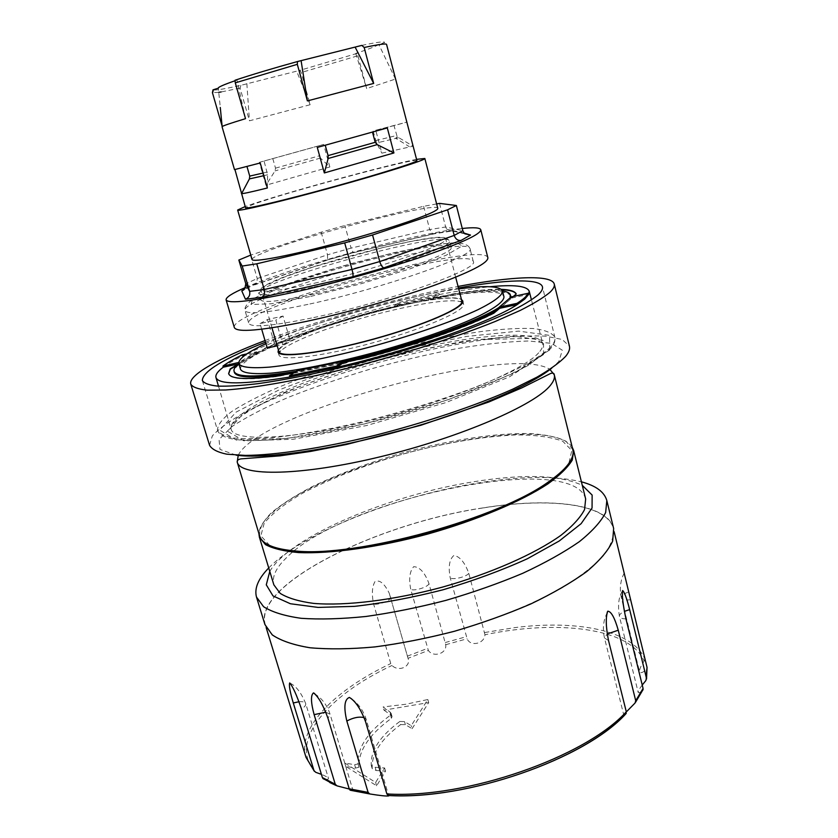 <?xml version="1.0" encoding="UTF-8"?>
<svg xmlns="http://www.w3.org/2000/svg" width="838" height="838" viewBox="0 0 838 838"><rect width="100%" height="100%" fill="white"/><g stroke="black" fill="none" stroke-linecap="round" stroke-linejoin="round"><path stroke-width="0.63" stroke-dasharray="4.19 3.14" d="M269.784 571.411C289.875 536.718 388.455 495.384 472.601 481.934C523.132 473.721 559.69 474.853 582.274 485.338M585.657 498.977C572.951 450.415 343.35 498.903 286.187 558.003C275.891 567.965 271.784 576.921 273.869 584.861M236.903 365.284L264.661 348.723C296.055 335.116 334.037 322.4 378.619 310.573L451.692 294.505C473.041 290.912 489.727 289.32 501.763 289.728M516.177 294.044L494.41 313.234C468.233 326.841 416.13 345.172 363.807 358.716L278.289 376.388C247.126 380.379 230.607 379.572 228.732 373.978L228.68 373.79M510.237 294.463L510.552 295.374C503.628 288.932 477.293 290.126 431.56 299.009L397.809 306.425C344.743 319.163 286.963 338.322 256.271 353.919L240.433 363.367C236.19 366.583 234.095 369.307 234.127 371.538M292.577 373.004L350.755 360.969M499.511 308.363L510.112 299.365L510.908 297.155M431.56 299.009L430.805 298.255L398.102 305.451L397.809 306.425M499.982 308.07L499.888 306.928L510.08 297.867M502.475 290.943C488.25 289.204 464.357 291.634 430.805 298.255M509.714 298.517L510.112 299.365M256.271 353.919L255.768 353.165L240.412 362.299L240.433 363.367M398.102 305.451C344.722 318.231 286.47 337.525 255.768 353.165M289.843 377.016L297.281 372.03L294.096 372.69M297.281 372.03L296.924 370.805M223.285 367.191C227.884 363.765 234.231 360.047 242.329 356.014L257.057 352.84L264.661 348.723M257.057 352.84L256.732 351.771L238.725 362.466M487.873 257.758C483.62 238.893 228.324 309.212 234.347 327.595M313.747 317.56C387.764 302.026 480.268 268.726 473.281 261.466C470.087 244.644 242.894 307.221 248.771 323.311C251.274 327.92 272.937 326.003 313.747 317.56M315.926 293.698C378.242 280.091 456.501 252.772 451.033 247.378C449.315 234.661 255.632 288.01 260.67 299.815C262.765 303.241 281.191 301.198 315.926 293.698M314.439 283.213C374.848 269.784 450.875 243.638 445.701 238.82C445.093 229.277 304.33 265.196 268.998 283.485C263.289 286.303 260.587 288.387 260.869 289.728C262.849 292.818 280.709 290.639 314.439 283.213M436.64 203.917L423.63 206.316L344.889 225.495L321.195 232.178L250.772 255.077M252.06 259.497C251.861 258.46 254.668 256.669 260.482 254.113C296.526 237.625 437.729 200.921 437.782 208.337M245.66 287.413C293.29 266.557 415.407 233.278 462.262 228.481M423.63 206.316L429.716 229.57L445.638 226.993L462.827 230.68M439.521 203.383L445.638 226.993L446.759 229.245L449.618 231.068L432.68 233.739L429.716 229.57L351.112 248.1L344.889 225.495M250.436 255.192L257.245 278.541L256.784 283.38L243.659 289.979M321.195 232.178L327.511 254.794L351.112 248.1L353.039 252.688L327.595 259.916L327.511 254.794L257.245 278.541L245.796 283.768M464.755 233.771L452.269 230.974L434.398 233.781L353.364 252.741L327.595 259.916M434.398 233.781L432.68 233.739M452.269 230.974L449.618 231.068M240.894 85.329L240.097 88.105L249.431 120.819L310.133 104.729L301.261 72.529L299.826 70.371L240.894 85.329C226.03 88.66 216.937 90.211 213.627 89.98L213.02 89.834M361.848 45.388C377.844 42.005 385.375 41.083 384.443 42.623L378.755 44.372C376.723 46.006 369.055 49.033 355.752 53.433L357.009 53.412L357.941 55.758L301.261 72.529M357.941 55.758L366.667 88.587L395.473 79.055L386.496 44.665L384.443 42.623M222.049 126.706L222.101 126.067M218.728 92.337L212.423 92.693M416.895 160.624C417.911 156.989 287.235 191.996 253.537 204.252L245.565 207.814M240.097 88.105L221.127 91.96M329.837 166.972L323.646 144.44L259.392 162.321L265.939 185.229L329.837 166.972L320.441 158.089L316.575 146.472L323.646 144.44M413.113 146.2L406.828 122.139L375.749 130.236L381.856 153.155L413.113 146.2L397.191 136.73L393.996 125.616L406.828 122.139M416.57 159.356C386.465 164.971 277.682 194.866 246.561 206.064L245.199 206.557M461.874 302.267L459.748 301.544C440.233 296.202 342.952 319.802 299.878 339.809C290.545 344.03 284.229 347.697 280.919 350.808L279.463 352.515M279.106 353.165L278.907 354.841C279.976 361.649 323.845 356.37 374.775 342.302C425.725 328.307 466.106 310.374 463.55 303.985L462.513 302.644M572.228 447.241C548.691 409.876 329.868 459.863 272.57 512.657C263.792 520.304 259.235 527.27 258.9 533.544M269.773 545.538L260.859 535.849L264.2 523.184C272.036 513.663 284.606 503.806 301.921 493.582C331.345 478.089 365.976 464.65 405.812 453.264C445.868 442.705 482.437 436.588 515.517 434.922C535.524 434.891 551.257 436.986 562.707 441.217L571.809 450.477L568.824 463.445M301.125 371.559L301.439 370.406L343.59 361.566M499.27 307.316L499.888 306.928M339.683 362.487L340.595 363.399M240.412 362.299L238.788 363.577M296.139 371.328L301.439 370.406M240.506 369.328C239.909 364.069 250.457 356.579 272.151 346.848C341.736 314.711 500.15 279.117 503.952 296.767M235.08 80.741L236.965 80.092L245.524 118.661M236.965 80.092L235.038 80.249M222.311 126.8L218.309 88.189M260.22 162.981L234.912 169.444M264.263 161.755L267.594 174.733L267.364 187.984M357.009 53.412L299.826 70.371M355.752 53.433L366.667 88.587M246.854 83.611L249.431 120.819M395.473 79.055L378.755 44.372M310.133 104.729L296.589 70.989M387.303 127.921L317.288 147.436M375.749 130.236L393.996 125.616M259.392 162.321L316.575 146.472M373.13 131.053L376.566 142.994L381.856 153.155M272.821 158.644L275.513 168.155L275.042 170.9L265.939 185.229M261.686 329.208L260.052 323.625L275.817 320.095L282.93 344.617L277.221 345.853M260.052 323.625L267.437 319.561L274.466 343.664L290.042 340.291L283.045 316.052L267.437 319.561M267.196 348.011L274.466 343.664M282.93 344.617L290.042 340.291M283.045 316.052L275.817 320.095M259.602 535.849C259.078 528.967 262.985 521.299 271.303 512.835C281.809 504.162 295.447 495.436 312.239 486.648C339.673 473.48 370.616 461.989 405.047 452.185C450.299 439.992 495.635 432.984 529.312 433.529C545.014 434.472 557.218 437.017 565.933 441.165L572.815 449.577M209.563 445.282L212.349 435.844C219.189 428.469 230.345 420.456 245.827 411.825C279.693 394.342 328.747 376.346 380.19 361.953C419.576 351.363 456.417 343.653 490.722 338.835C512.123 336.384 530.391 335.483 545.538 336.132L562.193 339.484L569.421 346.157M265.018 340.563C321.027 319.184 397.139 297.867 458.061 286.439M265.489 342.187C320.074 320.713 398.312 298.778 458.47 287.989M242.014 354.945L242.329 356.014L246.498 353.982M247.346 353.573C283.275 336.562 343.831 316.806 399.936 303.251L399.663 302.225L439.081 293.52L434.398 296.83L394.625 305.587L399.663 302.225M264.557 348.367C295.961 334.771 333.943 322.054 378.525 310.228L394.908 306.624L399.936 303.251L439.353 294.557C458.543 290.776 475.429 288.167 490.01 286.732M439.081 293.52L439.353 294.557L434.671 297.878L451.692 294.505M451.598 294.148C472.737 290.587 489.329 288.984 501.354 289.351M513.369 296.453L511.463 298.098L511.17 296.935M434.671 297.878L434.398 296.83M394.908 306.624L394.625 305.587M511.463 298.098L528.694 294.389M246.854 353.898L256.732 351.771M458.721 288.942C405.33 296.107 317.466 320.629 270.59 341.516L265.918 343.632M278.394 349.896C280.479 346.523 287.361 342.208 299.051 336.949C344.565 315.874 449.472 291.215 461.455 299.47M624.509 574.187L644.705 658.71L644.171 661.109C640.986 665.582 639.446 669.133 639.551 671.73C640.504 673.459 642.788 672.715 646.412 669.499L647.062 667.561M646.412 669.499L645.836 680.613M642.222 685.034C639.488 688.647 638.147 691.099 638.189 692.408C638.629 693.194 640.085 692.544 642.537 690.481L635.057 703.019M626.332 711.912L623.807 715.149L625.347 714.206M408.033 658.301L389.209 593.157C384.317 583.3 379.562 579.456 374.942 581.635C372.041 586.789 371.601 594.278 373.643 604.114L390.759 663.581L391.975 665.477C398.689 672.254 411.385 666.524 408.033 658.301L428.354 650.456C433.424 657.977 447.167 653.42 445.711 644.715L428.941 583.52C424.803 572.48 419.712 566.876 413.658 566.698C409.667 571.327 408.703 578.89 410.756 589.407L428.354 650.456M484.961 634.743L468.798 573.307C464.901 562.602 459.957 556.621 453.966 555.395C449.43 559.166 448.162 566.582 450.163 577.633L467.122 638.776C470.411 646.978 484.521 643.794 484.961 634.743C557.752 619.523 629.966 627.851 644.171 661.109M351.373 790.423L352.987 790.444L349.289 789.05M336.991 785.855L336.237 785.552M329.784 782.535L323.877 779.036C326.988 779.539 328.527 779.361 328.506 778.502C327.92 777.402 325.553 776.03 321.415 774.354M445.711 644.715L467.122 638.776M399.799 721.487L404.503 721.591L411.228 725.666L427.82 699.531L405.613 704.287L383.071 706.958L389.995 711.965L391.157 713.431L390.518 715.17C367.987 731.553 357.166 747.789 358.036 763.889L354.631 764.727L344.722 762.978L375.644 782.43L384.59 767.964L375.162 767.283L371.286 765.45C370.281 750.995 379.792 736.34 399.799 721.487L400.679 724.566L405.383 724.64L412.097 728.693L411.228 725.666M412.097 728.693L428.689 702.59L384.003 710.153L383.071 706.958M428.689 702.59L427.82 699.531M384.003 710.153L390.917 715.107L392.058 716.563L391.43 718.302C368.93 734.727 358.13 751.026 359.02 767.199L355.626 768.069L345.748 766.382L376.639 785.793L385.522 771.138L376.115 770.499L372.24 768.687C371.224 754.169 380.703 739.462 400.679 724.566M385.522 771.138L384.59 767.964M376.639 785.793L375.644 782.43M345.748 766.382L344.722 762.978M315.769 772.332C287.12 742.52 327.595 695.53 391.975 665.477M483.285 507.922C549.288 497.259 607.225 503.523 613.364 528.558C614.181 536.613 610.892 545.653 603.486 555.688C593.629 566.142 579.77 576.869 561.921 587.888C532.612 604.292 494.996 619.512 454.343 631.171C427.034 638.2 400.554 643.406 374.9 646.789C350.431 649.01 328.884 649.293 310.238 647.617C293.719 644.904 281.149 640.62 272.518 634.785L265.206 624.457C253.422 583.992 378.263 523.268 483.285 507.922M264.934 624.561C253.128 584.023 378.179 523.205 483.358 507.838C549.456 497.154 607.498 503.429 613.646 528.506M268.736 567.955C302.916 532.706 396.007 496.222 476.812 483.17C520.419 476.015 555.29 475.575 581.404 481.829M309.882 303.974C383.961 288.031 476.822 255.255 470.003 248.677C467.154 233.174 239.553 295.866 245.042 310.647C247.43 314.868 269.04 312.647 309.882 303.974M310.741 296.401L360.958 283.778L409.981 268.862L446.151 255.255L462.157 245.953L456.427 242.496L432.031 245L394.688 252.542L351.132 263.645C321.195 272.256 295.259 280.709 273.324 289.016L252.489 299.061L251.086 304.519L271.376 303.765L310.741 296.401M314.02 286.942C376.367 273.167 454.772 246.068 449.367 240.977C447.796 228.826 253.945 282.217 258.816 293.457C260.869 296.715 279.264 294.547 314.02 286.942M327.05 260.22L254.616 284.899M459.748 301.544L461.895 301.198C460.387 289.141 347.602 314.554 299.69 336.845L286.418 343.632C280.94 346.974 278.426 349.635 278.897 351.604L280.919 350.808M267.186 171.989L263.09 173.037M263.855 175.687L267.594 174.733M375.686 140.627L396.604 135.515M275.513 168.155L319.163 155.868M398.375 137.757L376.566 142.994M320.441 158.089L275.042 170.9M238.233 455.254C258.858 412.506 510.3 343.245 549.896 369.401M236.054 455.139L219.996 449.409L219.043 439.531L231.738 426.72C246.163 417.167 265.196 407.299 288.827 397.128C314.26 387.093 341.6 377.697 370.846 368.94C400.438 360.769 429.349 353.961 457.569 348.514C484.678 344.03 508.373 341.527 528.642 340.993L551.53 343.371L562.34 350.232L558.831 361.461L551.708 368.196M550.849 346.838C545.035 352.484 535.891 358.811 523.425 365.808C509.137 373.088 492.116 380.599 472.381 388.35C440.495 400.176 406.231 410.746 369.579 420.068C333.283 428.773 301.429 434.587 273.995 437.509C257.402 438.829 243.879 438.976 233.404 437.949C224.825 436.294 219.514 433.696 217.492 430.135C217.587 424.845 222.416 418.581 231.99 411.332C243.879 403.748 259.036 395.882 277.472 387.711C307.462 375.288 340.93 363.881 377.854 353.468C414.894 343.496 449.482 336.174 481.609 331.481C501.627 329.062 518.68 328.056 532.769 328.486C544.7 329.805 552.064 332.717 554.85 337.211C555.521 339.872 554.19 343.088 550.849 346.838M549.812 349.834L514.459 372.931L447.492 399.967L364.415 423.965L287.612 438.379L236.379 440.086L219.671 430.124L236.107 412.118L278.3 390.299C316.062 375.173 357.512 361.618 402.669 349.656L466.389 336.457L518.649 331.115L549.529 335.357L549.812 349.834M543.495 354.579L509.483 376.828L445.544 402.701L366.416 425.568L293.143 439.269L243.973 440.861L227.601 431.287L242.989 413.951L283.275 392.907C319.508 378.305 359.355 365.242 402.816 353.73L464.084 341.118L514.176 336.153L543.548 340.469L543.495 354.579M538.698 352.777C523.394 370.511 449.095 401.371 370.721 420.54C292.305 439.824 233.414 442.014 231.099 429.15C227.664 412.579 300.653 379.614 379.132 358.13C457.548 336.405 537.116 327.333 542.657 343.329C543.38 345.926 542.06 349.079 538.698 352.777M625.965 618.905C622.173 618.832 620.005 618.025 619.45 616.485C619.167 614.799 620.801 613.091 624.362 611.384M608.493 640.452L604.502 638.043L607.204 633.989M407.394 656.154L427.338 648.465M630.511 599.778C625.2 600.27 622.152 599.579 621.356 597.704C621.199 595.703 623.556 593.817 628.406 592.037M484.804 632.512L515.003 627.589C576.764 619.764 632.344 630.27 644.705 658.71M325.793 712.185L330.099 714.311L327.983 718.344M428.941 583.52C428.805 586.778 414.716 591.345 410.756 589.407M298.977 701.741C302.822 701.416 305.074 702.024 305.713 703.585C306.059 705.187 304.644 706.989 301.46 708.99M445.324 642.526L466.326 636.702M468.798 573.307C466.473 576.994 452.038 580.336 450.163 577.633M364.142 717.611L366.196 719.423L365.619 721.895M390.539 596.928L390.634 597.159C391.922 599.935 379.3 605.13 373.643 604.114M405.383 724.64L404.503 721.591M390.917 715.107L389.995 711.965M391.43 718.302L390.518 715.17M376.115 770.499L375.162 767.283M372.24 768.687L371.286 765.45M355.626 768.069L354.631 764.727M359.02 767.199L358.036 763.889M306.027 757.353C296.903 727.688 335.43 689.684 390.759 663.581M473.281 261.466L470.003 248.677C468.641 244.958 463.582 243.03 454.845 242.905L442.003 243.848L419.461 247.461L384.391 255.14L338.426 267.395L284.511 284.941C270.59 290.377 260.744 294.735 254.972 298.003C247.587 302.591 244.277 306.802 245.042 310.647L248.771 323.311M451.033 247.378L449.367 240.977C447.88 237.646 441.092 236.829 429.025 238.505L411.259 241.386L382.327 247.681L313.454 266.913L284.449 277.053L264.986 285.947L258.816 293.457L260.67 299.815M327.668 259.801L256.082 284.187M433.204 233.896L353.008 252.657M464.074 233.09L446.759 229.245M256.784 283.38L244.769 288.942M233.928 370.574L234.116 371.517M213.627 89.98L212.978 92.798M397.191 136.73L395.683 138.27L409.332 146.65M455.673 277.21L445.701 238.82M271.962 327.815L260.869 289.728M202.356 380.536L217.492 430.135C221.368 443.051 262.001 444.109 324.798 432.429C361.932 425.233 399.59 415.48 437.771 403.172C472.244 391.388 502.36 378.818 528.097 365.473L550.828 348.346C554.306 344.156 555.646 340.448 554.85 337.211L542.458 286.858M218.498 386.171L231.099 429.15C228.198 419.461 271.68 395.107 330.046 375.445C364.404 363.891 399.181 354.411 434.388 346.984L477.367 339.62L534.235 338.301L542.657 343.329L531.47 299.962M278.038 351.855L278.907 354.841M462.765 300.978L463.55 303.985M622.33 591.062C618.622 597.044 617.658 605.507 619.439 616.443L638.189 692.408M607.183 612.369L604.795 618.559C603.025 624.844 602.931 631.339 604.502 638.043L623.807 715.149M624.195 573.024L622.655 576.46C620.11 583.164 619.68 590.245 621.356 597.704L639.551 671.73M314.659 693.602L319.865 697.698C324.61 702.192 328.014 707.722 330.088 714.29L352.987 790.444M290.21 683.242C296.118 686.06 301.282 692.848 305.713 703.585L328.506 778.502M351.614 698.892C358.475 703.721 363.336 710.572 366.196 719.423L388.623 795.513M389.209 593.157L407.949 658.008M392.058 716.563L391.157 713.431M372.261 768.792L371.307 765.555M265.206 624.457L266.17 627.589M613.364 528.558L614.139 531.742"/><path stroke-width="1.26" d="M582.274 485.338L592.141 495.069L592.057 508.038L581.132 523.656L559.271 540.971L527.385 558.736C501.742 570.374 473.596 580.734 442.946 589.805C411.982 597.704 382.495 603.224 354.516 606.356L318.031 607.414L290.377 603.737L272.999 595.923L266.285 584.819L269.784 571.411M258.9 533.544L259.371 537.116L273.869 584.861L280.206 593.388C287.843 598.112 299.009 601.454 313.737 603.412C345.832 606.063 393.514 600.259 442.223 587.187C490.764 573.475 534.686 554.044 560.915 535.335C572.553 526.117 580.441 517.517 584.568 509.556L585.657 498.977L573.663 450.551L572.228 447.241M228.68 373.79L230.314 369.212L236.903 365.284M501.763 289.728C509.913 290.074 514.71 291.509 516.177 294.044M234.116 371.517L234.127 371.538C234.87 378.273 254.364 378.766 292.577 373.004M510.908 297.155L510.562 295.395M350.755 360.969C412.673 345.958 477.157 322.798 499.511 308.363M510.08 297.867L510.237 294.463C509.274 292.776 506.686 291.603 502.475 290.943M490.01 286.732C513.767 284.449 526.83 285.926 529.207 291.153L528.694 294.389L524.798 299.019L517.276 304.561L499.532 308.342L494.305 312.825C468.117 326.422 416.025 344.753 363.692 358.287L343.821 362.404L343.465 361.157L336.52 366.07L289.477 375.77L296.924 370.805L343.465 361.157M294.096 372.69L278.174 375.979C247.011 379.981 230.492 379.185 228.617 373.601L230.199 368.846L238.222 364.059M238.725 362.466L222.95 366.091C227.559 362.686 233.917 358.968 242.014 354.945L246.854 353.898M238.348 363.943L238.034 362.875M226.103 299.878L234.347 327.595C237.049 332.791 261.32 330.675 307.169 321.226C347.068 312.679 396.793 298.663 432.932 285.821C469.929 272.329 488.25 262.975 487.873 257.758L480.761 229.727C480.907 234.074 462.325 242.748 425.002 255.758C388.56 268.181 338.583 282.207 298.6 291.205C252.688 301.23 228.523 304.11 226.103 299.878C225.768 297.333 232.283 293.185 245.66 287.413M250.772 255.077L238.84 260.042L242.213 266.055L256.763 263.802L344.69 242.884L372.554 234.996L447.586 209.814L456.364 205.488L439.521 203.383L436.64 203.917M424.835 158.476L437.782 208.337C437.97 209.05 436.546 210.181 433.518 211.752C421.043 218.309 375.77 232.964 330.937 244.717C286.041 256.501 252.437 262.587 252.06 259.497L237.646 210.034C237.259 211.92 280.405 201.749 332.131 187.482C383.867 173.246 426.133 159.89 424.835 158.476L416.57 159.356M462.262 228.481C473.784 227.224 479.944 227.643 480.761 229.727M456.364 205.488L462.827 230.68L454.206 235.426L379.761 261.561L352.023 269.469L264.242 289.529L249.64 291.362L245.796 283.768L238.84 260.042M447.586 209.814L454.206 235.426C455.463 239.04 457.726 240.726 460.984 240.475L470.506 235.059L464.074 233.09L462.827 230.68M372.554 234.996L379.761 261.561C380.944 265.363 382.358 267.448 384.014 267.804L460.984 240.475M344.69 242.884L352.023 269.469C353.018 273.335 353.29 275.754 352.829 276.718L384.014 267.804M256.763 263.802L264.242 289.529C265.07 293.321 264.253 295.908 261.791 297.301L352.829 276.718M242.213 266.055L249.64 291.362C250.342 295.112 248.949 297.731 245.45 299.218L261.791 297.301M243.659 289.979L241.763 290.859L244.769 288.942L245.796 283.768M364.174 47.494L373.675 83.423L307.389 100.906L297.312 64.327L235.289 82.857L235.038 80.249C251.767 74.666 272.591 68.423 297.49 61.541L361.848 45.388L364.174 47.494C378.692 44.404 386.15 43.367 386.559 44.393L416.895 160.624C418.057 161.933 379.268 174.178 332.047 187.178C284.826 200.188 245.241 209.542 245.565 207.814L234.944 169.559M235.289 82.857L245.524 118.661C229.884 123.427 222.06 126.109 222.049 126.706L234.493 169.622L260.22 162.981L267.364 187.984C250.447 192.195 241.794 194.049 241.428 193.547M222.101 126.067L212.423 92.693L213.02 89.834L218.309 88.189C217.849 87.278 223.442 84.795 235.08 80.741M221.127 91.96L218.728 92.337M324.327 172.942L317.288 147.436L387.303 127.921L393.923 152.956L324.327 172.942L328.15 158.497L328.087 155.606L325.238 145.246M245.199 206.557L237.646 210.034M279.463 352.515L279.106 353.165M462.513 302.644L461.874 302.267M259.371 537.116L265.426 544.585C272.884 548.597 283.946 551.257 298.59 552.577C330.591 553.97 378.462 547.319 427.6 534.089C476.581 520.293 521.11 501.491 547.884 483.903C559.794 475.282 567.923 467.332 572.281 460.062L573.663 450.551M568.824 463.445C565.158 469.144 558.579 475.356 549.1 482.07C500.516 518.932 357.208 558.412 296.61 551.624C284.794 550.692 275.849 548.66 269.773 545.538M343.59 361.566C407.299 346.639 476.246 322.242 499.27 307.316M238.788 363.577C235.509 366.3 233.886 368.626 233.928 370.574C234.787 377.509 255.517 377.76 296.139 371.328M502.496 291.016L503.952 296.767C504.13 301.093 496.065 307.389 479.745 315.654C456.207 326.862 418.309 340.291 377.362 351.709C336.363 362.864 296.924 370.731 270.967 373.161C252.72 374.418 242.559 373.14 240.506 369.328L238.809 363.64C240.831 367.348 250.96 368.511 269.197 367.149C295.144 364.593 334.603 356.642 375.644 345.466C416.622 334.048 454.594 320.682 478.184 309.589C494.546 301.418 502.653 295.227 502.496 291.016C500.024 286.009 485.422 285.318 458.721 288.942M246.969 166.5L249.734 176.095L249.42 178.903L263.855 175.687M241.805 193.222L249.42 178.903M297.312 64.327L297.49 61.541M355.218 47.305L373.675 83.423M307.389 100.906L301.135 60.881M372.481 132.111L375.204 142.313L377.194 144.618L393.923 152.956M277.221 345.853L267.196 348.011L261.686 329.208M549.896 369.401L554.274 374.754L572.815 449.577C573.726 453.232 572.689 457.422 569.704 462.126C566.017 467.855 559.396 474.099 549.843 480.855C500.925 517.947 356.349 557.773 295.343 550.964C273.984 549.1 262.074 544.061 259.602 535.849L237.217 462.084L238.233 455.254M458.061 286.439C511.033 276.414 551.844 274.277 554.264 284.072L569.421 346.157C570.144 349.037 568.855 352.473 565.556 356.454C559.595 362.624 550.063 369.527 536.959 377.142L512.741 389.157C475.534 405.76 424.248 422.981 372.868 435.865C321.719 448.267 275.388 455.17 245.335 455.411L226.71 454.175C217.503 452.227 211.784 449.262 209.563 445.282L190.792 384.192C188.047 375.173 219.451 357.889 265.018 340.563M554.264 284.072C554.819 286.292 553.352 289.068 549.843 292.399C543.569 297.616 533.701 303.628 520.23 310.427L495.447 321.383C457.475 336.75 405.403 353.479 353.531 366.782C301.9 379.698 255.433 387.984 225.59 389.995L207.196 390.162C198.187 389.188 192.719 387.198 190.792 384.192M458.47 287.989C505.272 279.515 540.311 278.122 542.458 286.858C543.003 288.995 541.516 291.697 538.017 294.934C531.962 299.857 522.566 305.514 509.818 311.893C495.237 318.597 477.932 325.647 457.904 333.021C425.578 344.376 390.948 354.83 354.003 364.383C317.445 373.413 285.454 379.834 258.041 383.657C241.491 385.595 228.041 386.423 217.702 386.119C209.28 385.208 204.168 383.354 202.356 380.536C202.513 371.485 223.557 358.695 265.489 342.187M499.532 308.342L499.228 307.137L511.17 296.935L528.411 293.216C527.008 296.003 523.195 299.376 516.973 303.356L517.276 304.561C491.717 321.635 410.735 350.315 336.876 367.327L336.52 366.07M343.821 362.404L336.876 367.327L289.843 377.016C243.167 384.663 218.54 384.799 215.942 377.446C215.303 374.733 217.754 371.318 223.285 367.191L222.95 366.091M246.498 353.982L247.346 353.573M501.354 289.351C510.049 289.676 515.014 291.226 516.239 293.991L513.369 296.453M238.306 363.996L223.285 367.191M516.973 303.356L499.228 307.137M528.694 294.389L528.411 293.216M289.843 377.016L289.477 375.77M265.918 343.632C247.21 352.306 238.17 358.978 238.809 363.64M461.455 299.47L462.765 300.978C465.3 307.263 424.876 325.102 373.895 339.107C322.934 353.186 279.075 358.559 278.038 351.855L278.394 349.896M646.538 678.969L647.03 667.373L614.139 531.742M642.725 690.292L643.071 688.448L625.965 618.905C622.938 604.575 621.817 595.116 622.592 590.549C624.352 591.775 626.709 598.133 629.663 609.603L646.475 678.256L645.836 680.613L642.222 685.034M625.347 714.206L626.3 711.776L608.493 640.452C605.801 626.677 605.57 616.925 607.791 611.185C611.195 611.405 614.683 617.742 618.255 630.207L635.717 700.725L635.057 703.019L626.332 711.912M349.289 789.05L336.991 785.855L335.252 784.242L314.124 714.646C310.835 702.38 310.626 695.131 313.506 692.879C318.419 696.671 323.248 705.156 327.983 718.344L349.205 788.799L350.012 790.066L351.373 790.423M321.415 774.354L315.769 772.332L314.009 770.635L293.279 702.977C290.011 691.937 288.827 685.254 289.707 682.928C292.818 686.49 296.725 695.173 301.46 708.99L322.389 777.559L323.478 778.921M336.237 785.552L329.784 782.535M365.619 721.895L386.884 793.953L388.738 795.911C386.486 796.289 380.138 795.629 369.726 793.942L368.102 792.381L346.827 721.026C343.58 707.157 344.439 699.29 349.394 697.426C355.553 701.155 360.958 709.315 365.619 721.895M625.965 713.693C585.458 758.861 466.483 800.531 387.837 795.482M369.726 793.942L350.462 790.276M581.404 481.829C595.902 485.684 604.376 491.927 606.827 500.569L613.646 528.506L612.662 541.139C608.231 550.587 599.61 560.716 586.789 571.526C571.61 582.525 552.923 593.335 530.737 603.978C506.927 614.223 481.473 623.325 454.374 631.286C427.024 638.326 400.501 643.542 374.806 646.926C350.294 649.157 328.706 649.429 310.039 647.764C293.489 645.04 280.898 640.745 272.256 634.9L264.934 624.561L256.491 597.065C254.176 588.391 258.261 578.691 268.736 567.955M606.827 500.569L605.654 512.531C601.087 521.54 592.309 531.261 579.32 541.694C563.964 552.336 545.098 562.874 522.723 573.307C498.736 583.395 473.114 592.424 445.868 600.385C418.382 607.498 391.755 612.861 365.976 616.475C341.422 618.978 319.823 619.586 301.177 618.308C284.679 615.993 272.161 612.138 263.624 606.743L256.491 597.065M241.763 290.859L245.45 299.218M470.506 235.059L464.755 233.771M271.962 327.815L278.897 351.604C279.923 358.245 323.384 352.913 373.863 338.971C424.353 325.102 464.409 307.431 461.895 301.198L455.673 277.21M263.09 173.037L249.734 176.095M375.204 142.313L328.087 155.606M328.15 158.497L377.194 144.618M550.545 385.145C535.608 404.754 460.628 437.384 380.787 456.658C300.926 476.057 240.338 476.696 237.217 462.084C236.965 460.01 238.851 458.889 242.873 458.732L280.07 455.841L310.615 451.431L346.482 444.475L420.948 425.243L488.931 401.947L522.043 387.774L550.639 373.455C552.902 372.774 554.107 373.203 554.274 374.754C555.007 377.687 553.771 381.143 550.545 385.145M551.708 368.196C529.469 386.266 468.274 412.139 399.244 431.141C330.224 450.163 264.41 459.276 236.054 455.139M647.03 667.373L646.475 678.256M624.362 611.384L629.663 609.603M643.071 688.448L635.717 700.725M607.204 633.989L618.255 630.207M314.124 714.646L325.793 712.185M335.252 784.242L322.389 777.559M293.279 702.977L298.977 701.741M346.827 721.026C353.353 717.569 359.125 716.427 364.142 717.611M626.3 711.776C585.469 757.049 465.97 798.886 386.884 793.953M368.102 792.381L349.205 788.799M314.009 770.635L306.027 757.353L314.355 771.306M220.279 107.463L222.143 126.548M549.1 482.07L549.843 480.855M296.61 551.624L295.343 550.964M215.942 377.446L218.498 386.171M529.207 291.153L531.47 299.962M635.602 702.192L643.123 689.433M607.791 611.185L607.183 612.369M313.506 692.879L314.659 693.602M322.86 778.46L336.111 785.447M349.394 697.426L351.614 698.892M387.648 795.398C466.651 800.51 585.385 758.977 626.3 713.222M349.949 790.056L369.296 793.796M266.17 627.589L306.027 757.353"/></g></svg>
